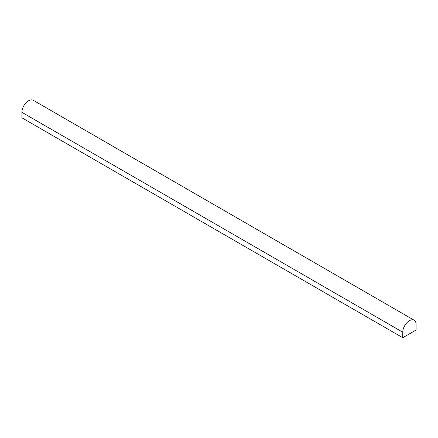 <?xml version="1.0" encoding="UTF-8"?>
<svg xmlns="http://www.w3.org/2000/svg" width="438" height="438" viewBox="0 0 438 438"><rect width="100%" height="100%" fill="white"/><g stroke="black" fill="none" stroke-linecap="round" stroke-linejoin="round"><path stroke-width="0.66" d="M416.1 330.006L402.768 337.703L21.9 117.806L21.9 112.309A9.428 5.442 -60 0 1 26.017 102.826A9.428 5.442 -60 0 1 33.277 100.297L414.145 320.194A9.428 5.442 -60 0 1 416.1 324.509L416.1 330.006M402.768 337.703L402.768 332.201A9.428 5.442 -60 0 1 406.886 322.718A9.428 5.442 -60 0 1 414.145 320.194M402.768 332.201L21.9 112.309"/></g></svg>
